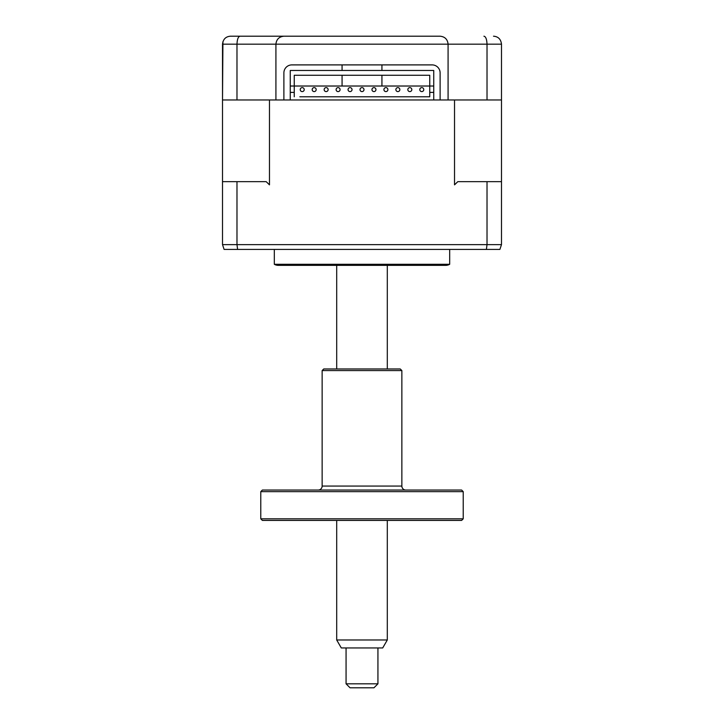 <?xml version="1.0" encoding="UTF-8"?>
<svg xmlns="http://www.w3.org/2000/svg" width="724" height="724" viewBox="0 0 724 724"><rect width="100%" height="100%" fill="white"/><g stroke="black" fill="none" stroke-linecap="round" stroke-linejoin="round"><path stroke-width="1.09" d="M493.515 36.2C498.23 36.553 500.89 39.214 501.488 44.173L501.488 99.966L487.017 99.966L487.017 44.173L275.916 44.173C276.423 39.367 279.084 36.707 283.889 36.2C279.084 36.707 276.423 39.367 275.916 44.173L275.916 99.966L222.512 99.966L222.512 181.661L266.188 181.661L269.473 184.855L269.473 99.966L283.889 99.966L283.889 72.862A7.973 7.973 0 0 1 291.863 64.898L432.137 64.898A7.973 7.973 0 0 1 440.111 72.862L440.111 99.966L448.084 99.966L448.084 44.173C447.577 39.367 444.916 36.707 440.111 36.2L399.856 36.2M236.983 99.966L236.983 44.173L222.512 44.173L222.512 99.966L222.929 41.621M487.017 99.966L448.084 99.966L454.527 99.966L454.527 184.855L457.812 181.661L487.017 181.661L487.017 244.631L486.401 249.418L499.895 249.418L501.488 244.631L499.895 249.418M222.512 44.173C223.11 39.205 225.761 36.553 230.485 36.2L440.111 36.2C444.916 36.707 447.577 39.367 448.084 44.173M501.488 44.173L487.017 44.173C486.79 39.214 485.768 36.553 483.931 36.2M324.144 36.2L234.467 36.2M240.069 36.2C238.232 36.553 237.201 39.205 236.983 44.173L275.916 44.173M423.775 89.604A1.991 1.991 0 0 1 421.784 91.595A1.991 1.991 0 0 1 419.784 89.604A1.991 1.991 0 0 1 421.784 87.613A1.991 1.991 0 0 1 423.775 89.604M411.82 89.604A1.991 1.991 0 0 1 409.82 91.595A1.991 1.991 0 0 1 407.829 89.604A1.991 1.991 0 0 1 409.82 87.613A1.991 1.991 0 0 1 411.82 89.604M399.856 89.604A1.991 1.991 0 0 1 397.865 91.595A1.991 1.991 0 0 1 395.874 89.604A1.991 1.991 0 0 1 397.865 87.613A1.991 1.991 0 0 1 399.856 89.604M387.901 89.604A1.991 1.991 0 0 1 385.91 91.595A1.991 1.991 0 0 1 383.919 89.604A1.991 1.991 0 0 1 385.91 87.613A1.991 1.991 0 0 1 387.901 89.604M375.946 89.604A1.991 1.991 0 0 1 373.955 91.595A1.991 1.991 0 0 1 371.964 89.604A1.991 1.991 0 0 1 373.955 87.613A1.991 1.991 0 0 1 375.946 89.604M363.991 89.604A1.991 1.991 0 0 1 362 91.595A1.991 1.991 0 0 1 360.009 89.604A1.991 1.991 0 0 1 362 87.613A1.991 1.991 0 0 1 363.991 89.604M352.036 89.604A1.991 1.991 0 0 1 350.045 91.595A1.991 1.991 0 0 1 348.054 89.604A1.991 1.991 0 0 1 350.045 87.613A1.991 1.991 0 0 1 352.036 89.604M340.081 89.604A1.991 1.991 0 0 1 338.09 91.595A1.991 1.991 0 0 1 336.099 89.604A1.991 1.991 0 0 1 338.09 87.613A1.991 1.991 0 0 1 340.081 89.604M328.126 89.604A1.991 1.991 0 0 1 326.135 91.595A1.991 1.991 0 0 1 324.144 89.604A1.991 1.991 0 0 1 326.135 87.613A1.991 1.991 0 0 1 328.126 89.604M316.171 89.604A1.991 1.991 0 0 1 314.18 91.595A1.991 1.991 0 0 1 312.18 89.604A1.991 1.991 0 0 1 314.18 87.613A1.991 1.991 0 0 1 316.171 89.604M304.216 89.604A1.991 1.991 0 0 1 302.216 91.595A1.991 1.991 0 0 1 300.225 89.604A1.991 1.991 0 0 1 302.216 87.613A1.991 1.991 0 0 1 304.216 89.604M449.676 249.418L449.676 264.287L274.324 264.287L274.324 249.418M449.676 264.287A7.973 7.973 0 0 1 445.694 265.355L278.306 265.355A7.973 7.973 0 0 1 274.324 264.287M501.488 99.966L501.488 244.631L501.488 181.661L487.017 181.661M429.748 92.391L429.748 75.26L294.252 75.26L294.252 86.02L433.739 86.02L433.739 92.391L429.748 92.391L429.748 96.781L299.827 96.781M429.748 96.781L424.173 96.781M294.252 96.781L294.252 92.391L290.261 92.391L290.261 70.472L433.739 70.472L433.739 86.02M290.261 86.02L294.252 86.02L294.252 92.391M433.739 92.391L433.739 99.966L440.111 99.966M283.889 99.966L290.261 99.966L290.261 92.391M290.261 99.966L433.739 99.966M222.512 181.661L222.512 244.631L224.105 249.418L222.512 244.631L236.983 244.631L237.599 249.418L486.401 249.418M236.983 181.661L236.983 244.631L501.488 244.631M501.488 184.855L501.488 181.661M224.105 249.418L237.599 249.418M387.304 639.98L382.706 647.944L341.294 647.944L336.696 639.98L387.304 639.98L387.304 520.42M377.937 683.818L373.955 687.8L350.045 687.8L346.063 683.818L377.937 683.818L377.937 647.944M461.631 520.42L262.369 520.42L260.776 518.818L463.224 518.818L461.631 520.42M260.776 491.641L262.369 490.048L461.631 490.048L463.224 491.641L260.776 491.641L260.776 518.818M463.224 491.641L463.224 518.818M405.838 490.048A3.982 3.982 0 0 1 401.856 486.066L401.856 370.57L322.144 370.57L322.144 486.066L401.856 486.066M318.162 490.048A3.982 3.982 0 0 0 322.144 486.066M322.144 370.57L323.737 368.978L400.263 368.978L401.856 370.57M342.072 64.898L342.072 70.472M342.072 75.26L342.072 86.02M381.928 64.898L381.928 70.472M381.928 75.26L381.928 86.02M387.304 368.978L387.304 265.355M346.063 683.818L346.063 647.944M336.696 639.98L336.696 520.42M336.696 368.978L336.696 265.355"/></g></svg>
